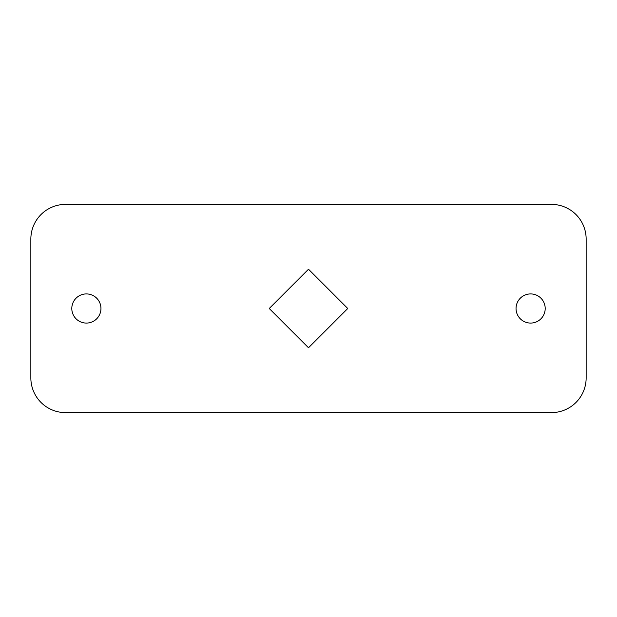 <?xml version="1.0" encoding="UTF-8"?>
<svg xmlns="http://www.w3.org/2000/svg" width="617" height="617" viewBox="0 0 617 617"><rect width="100%" height="100%" fill="white"/><g stroke="black" fill="none" stroke-linecap="round" stroke-linejoin="round"><path stroke-width="0.93" d="M516.043 308.5A14.577 14.577 0 0 0 530.62 323.077A14.577 14.577 0 0 0 545.197 308.5A14.577 14.577 0 0 0 530.62 293.923A14.577 14.577 0 0 0 516.043 308.5M71.803 308.5A14.577 14.577 0 0 0 86.38 323.077A14.577 14.577 0 0 0 100.957 308.5A14.577 14.577 0 0 0 86.38 293.923A14.577 14.577 0 0 0 71.803 308.5M586.15 239.088A34.706 34.706 0 0 0 551.444 204.381L65.556 204.381A34.706 34.706 0 0 0 30.85 239.088L30.85 377.913A34.706 34.706 0 0 0 65.556 412.619L551.444 412.619A34.706 34.706 0 0 0 586.15 377.913L586.15 239.088M347.764 308.5L308.5 269.236L269.236 308.5L308.5 347.764L347.764 308.5"/></g></svg>
